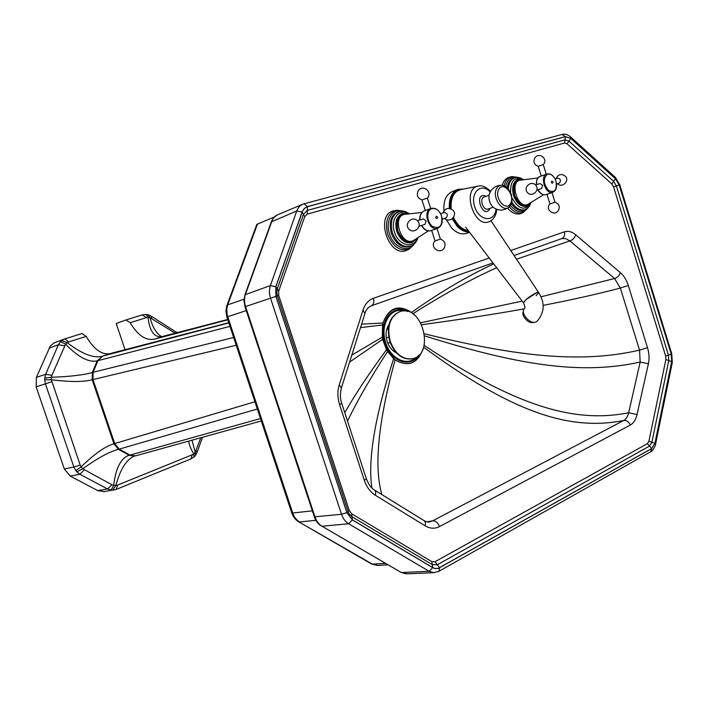 <?xml version="1.0" encoding="UTF-8"?>
<svg xmlns="http://www.w3.org/2000/svg" width="708" height="708" viewBox="0 0 708 708"><rect width="100%" height="100%" fill="white"/><g stroke="black" fill="none" stroke-linecap="round" stroke-linejoin="round"><path stroke-width="1.06" d="M274.35 216.975L256.8 224.418M226.843 305.635L227.702 304.821L257.491 224.029M414.605 315.219L411.578 312.44C398.471 304.068 388.949 307.573 382.993 322.954L382.674 339.318L387.524 351.584L395.073 359.938C408.312 367.443 417.685 363.647 423.189 348.548M371.452 305.75L492.998 262.916L371.063 305.891M561.886 238.587L514.043 255.491L561.886 238.587C564.303 237.357 565.126 235.109 564.365 231.843L510.751 250.526M489.246 258.013L373.399 298.289C374.346 302.033 373.656 304.537 371.328 305.803C367.983 307.387 365.903 309.821 365.08 313.104M373.399 298.289C368.479 300.121 365.009 304.059 362.992 310.086L364.939 313.573L341.495 387.63M561.816 238.623L565.515 238.525L569.896 240.906C572.728 239.897 574.684 237.879 575.763 234.844C571.914 231.658 568.117 230.658 564.365 231.843M362.992 310.086L339.265 384.798L341.362 388.055C339.99 393.754 340.106 398.861 341.725 403.356L339.601 404.622L364.328 480.307L366.328 478.714L341.769 403.48M516.513 259.208L569.896 240.906L614.579 278.501C617.429 277.598 619.367 275.651 620.385 272.66L575.763 234.844M541.062 296.776L614.579 278.501L620.332 288.041L639.545 350.15L647.51 347.69L628.306 285.519C626.562 280.032 623.916 275.748 620.385 272.66M424.534 333.813C524.079 358.407 584.339 362.7 639.545 350.15L640.165 362.062L628.669 412.755C627.766 416.552 626.102 419.136 623.677 420.508C626.633 420.216 628.81 421.756 630.191 425.11C633.545 423.216 635.828 419.702 637.032 414.569L648.404 363.762C649.484 358.664 649.183 353.31 647.51 347.69M364.328 480.307C366.629 487.06 370.293 492.033 375.329 495.246L425.127 525.832C430.048 528.699 434.845 528.947 439.509 526.566C437.916 522.663 435.641 520.752 432.685 520.831L429.721 521.858C428.986 522.407 427.181 522.044 424.313 520.769M423.649 347.23C509.556 410.313 567.418 431.65 623.677 420.508L432.685 520.831L426.897 521.787M407.711 311.493C393.17 303.466 378.762 320.919 384.205 340.893C389.152 360.991 410.18 369.195 418.986 355.097M387.913 327.946L387.409 327.397M559.116 183.168L559.24 183.133C561.276 180.602 560.763 178.956 557.718 178.186L555.081 178.991M549.939 203.922L554.992 202.249L551.975 192.585L546.939 194.249L549.948 203.913C544.443 209.435 554.523 217.046 558.479 210.356C560.143 206.4 558.975 203.7 554.984 202.258M535.514 184.921L540 183.558L542.753 185.363L541.425 188.602M546.266 174.239L543.266 164.601L538.222 166.283L541.239 175.982L541.735 175.867M545.682 174.451L541.239 175.982M512.105 198.036C518.477 209.267 524.557 211.108 530.336 203.577M522.283 179.292C514.229 176.814 510.335 181.159 510.592 192.328M507.282 187.708C508.096 182.009 510.53 178.681 514.601 177.743L514.813 177.69M511.831 202.214C516.123 208.736 520.769 211.126 525.752 209.391L524.725 209.869C520.079 211.559 515.628 209.515 511.38 203.718M510.468 205.47C516.681 212.71 522.292 213.71 527.301 208.471M516.955 177.336C511.123 176.265 507.379 179.328 505.724 186.523M521.548 213.267L521.398 213.338C516.76 215.117 512.158 213.382 507.583 208.134M502.264 185.284C503.671 180.602 506.238 177.867 509.955 177.08L510.999 176.823M446.04 217.922L446.164 217.887C448.12 215.205 447.553 213.418 444.465 212.506L440.571 213.692M434.995 240.897L440.403 239.109C444.828 240.782 446.067 243.8 444.128 248.154C439.756 255.092 429.234 246.729 434.995 240.888M435.004 240.888L431.65 230.357L436.314 228.781L437.057 228.569L440.403 239.1M417.428 220.701L423.357 218.905L426.172 220.94L424.959 224.409M430.685 208.559L427.358 198.09L421.941 199.904M429.88 208.86L425.977 210.294M409.012 213.887C399.462 207.444 389.958 219.188 394.515 232.038C398.427 245.623 413.684 249.455 417.313 238.047M409.79 213.798L405.135 211.506L400.347 211.241C392.338 213.931 389.683 221.1 392.374 232.746C397.002 243.853 403.383 248.234 411.525 245.897L410.516 246.384C402.321 248.747 395.887 244.331 391.232 233.153C388.524 221.516 391.17 214.303 399.17 211.524M402.631 211.108C392.613 207.887 384.957 220.878 389.453 233.746C393.453 247.393 408.029 253.393 414.056 244.225M407.569 249.915L407.348 250.021C388.825 259.677 373.789 213.329 394.639 210.657L395.223 210.515M388.409 327.724L387.559 327.061M406.932 311.299C392.205 303.723 378.364 323.273 385.302 342.831C390.683 361.018 409.959 368.142 418.401 355.646M404.286 310.971C390.648 306.511 379.541 324.999 385.754 342.654C390.639 358.991 407.339 366.709 416.251 357.221M388.984 324.583C385.869 329.264 385.267 334.911 387.179 341.53C389.064 346.973 392.099 350.734 396.294 352.805M388.4 327.813L387.117 328.167M388.276 329.123L386.683 329.556M394.816 351.071L393.816 351.318M390.179 342.566L387.78 343.176M395.533 351.947L394.958 352.088M388.727 337.185L386.311 337.822M400.179 311.52C389.674 316.069 386.223 326.052 389.807 341.477C394.701 353.965 402.011 359.779 411.72 358.903L412.401 358.744M390.258 341.362C395.153 353.858 402.463 359.664 412.171 358.788C435.013 355.266 422.995 304.882 400.852 311.334L399.516 311.741C389.816 316.839 386.727 326.715 390.258 341.362M125.042 349.699L116.218 323.538L126.006 319.936L130.13 322.706C137.901 335.565 146.105 341.035 154.751 339.097L227.79 319.795M200.789 437.756L195.231 452.324L195.381 455.518L194.089 456.925M192.018 440.19L195.231 452.324L193.815 453.872L194.019 456.987L190.921 458.917M146.149 314.449L147.875 314.715L150.078 317.724L175.177 333.167M188.779 441.084C189.071 444.792 190.744 449.058 193.815 453.872L192.355 454.74L190.912 458.917L116.298 489.378L117.546 485.104L115.864 485.493L112.537 490.175L114.121 490.016M126.148 319.892L142.211 314.918L145.972 314.44L148.025 317.405L150.078 317.724C152.654 327.538 156.565 333.866 161.813 336.725M126.112 319.901L142.211 314.918L146.344 317.653L148.025 317.405C149.68 331.618 154.53 337.999 162.583 336.53M134.148 456.147L133.759 456.297C126.068 460.067 120.103 469.802 115.864 485.493L113.687 485.361L111.085 490.086L112.537 490.175M135.777 455.793L129.183 455.262C120.962 457.943 115.793 467.97 113.687 485.361L111.917 484.759L107.554 488.971L111.085 490.086M111.917 484.759L82.703 468.785L76.836 471.864L79.862 474.245L107.554 488.971L97.713 490.6L104.262 491.618M134.547 456.067L129.183 455.262L118.422 449.306C109.563 451.607 97.66 458.094 82.703 468.785L81.146 466.899L75.8 470.608L76.836 471.864M260.491 418.543L129.98 455.102L119.209 449.137L118.422 449.306L113.935 443.774C105.209 446.261 94.279 453.97 81.146 466.899L80.199 465.085L73.871 467.006L75.8 470.608M80.199 465.085L51.348 379.754L44.71 379.78L45.401 383.86L73.871 467.006L64.295 468.935L70.242 476.077L97.713 490.6M257.331 409.003L119.201 449.137L114.723 443.597L92.96 379.541L93.111 372.275L92.341 372.514L92.19 379.771C83.367 382.046 69.756 382.046 51.348 379.754L51.41 377.267L44.754 378.125L44.71 379.78M51.888 375.373L65.596 344.141C78.092 357.106 88.624 362.682 97.173 360.868L92.341 372.514C83.526 375.028 69.88 376.612 51.41 377.267L51.888 375.373L45.657 374.284L44.754 378.125M101.819 356.381C93.146 358.319 81.615 353.734 67.233 342.628L65.596 344.141L60.481 341.583L58.383 344.743L45.657 374.284L36.409 377.382L36.143 386.842L51.719 381.789M64.729 338.902L68.791 341.849L67.233 342.628L61.569 340.575L60.481 341.583M64.472 338.99L61.569 340.575M110.253 353.619C101.899 355.151 93.89 349.416 86.208 336.415L82.128 333.521L64.862 338.866M233.649 337.495L93.111 372.275L97.943 360.611L102.642 356.106L111.395 353.248L228.755 322.724M63.888 339.212L54.012 342.929L50.321 346L36.409 377.382M254.933 401.746L113.935 443.774L92.19 379.771L236.215 345.256M163.76 336.15L227.684 319.485L163.76 336.15L155.548 338.831M64.295 468.935L36.143 386.842M468.891 231.392C464.97 231.215 461.253 229.259 457.757 225.516L452.934 218.082M450.306 208.568C449.828 195.983 454.076 189.514 463.059 189.151M536.16 295.696L538.682 292.581L536.93 292.528L525.92 299.696L523.451 302.776C524.973 305.971 525.301 307.918 524.424 308.608L524.743 308.051M524.478 308.316C519.769 312.715 530.248 325.025 536.071 321.919L537.275 321.069C544.62 312.308 545.089 302.803 538.682 292.572L536.39 292.74C529.664 296.28 525.354 299.626 523.451 302.776M533.62 322.299C529.053 324.591 520.716 315.688 523.398 311.387M377.851 565.391L371.187 563.78M385.577 563.391L372.32 564.108L298.493 521.663M315.865 520.318L299.572 521.946C296.413 520.044 294.139 517.07 292.731 513.008L291.714 512.804M312.361 510.849L292.731 513.008L227.728 316.733L226.87 317.025L291.758 512.937C293.13 516.911 295.484 519.884 298.82 521.849L371.532 563.975L377.187 565.427L388.108 564.86M246.269 310.6L227.728 316.733L227.056 314.131L226.799 308.892L227.702 304.821L244.03 299.21M493.741 263.898C466.882 276.35 439.491 292.528 411.578 312.44L414.269 314.945M361.584 324.167L383.046 322.99C389.09 308.139 398.595 304.644 411.552 312.502M339.265 384.798C337.344 391.152 337.459 397.754 339.601 404.622M543.151 305.352C570.577 300.121 596.304 294.351 620.332 288.041L628.306 285.519M375.329 495.246C376.072 492.458 375.674 490.644 374.116 489.821C372.204 488.529 370.461 486.679 368.877 484.263L366.39 478.918M424.791 335.946C524.354 367.275 584.852 374.302 640.165 362.062L648.404 363.762M425.127 525.832C425.8 523.079 425.331 521.274 423.72 520.407L374.7 490.175M424.163 345.407C513.822 404.595 572.63 423.959 628.669 412.755L637.032 414.569M439.509 526.566L630.191 425.11M524.035 308.892C495.166 314.087 461.076 319.361 421.756 324.715M522.177 301.112L420.747 322.768M496.662 267.721C470.209 279.633 442.341 294.962 413.056 313.688L413.029 313.741M307.201 214.126L564.595 142.998L567.099 143.812L611.8 183.947L613.553 186.85L665.662 356.062L665.883 359.531L648.909 441.226L647.413 443.633L435.031 561.736L431.827 561.639L351.743 513.831L349.239 510.495L278.722 295.51L278.686 291.077L304.714 216.63L307.201 214.126L307.493 206.674L304.652 208.196L302.582 210.949L275.872 286.784L275.952 296.386L346.92 512.601L352.327 519.822L432.738 567.586L435.216 568.533L438.234 568.365L651.679 448.527L654.882 443.323L651.696 448.58L438.243 568.435L435.208 568.595L432.721 567.648L352.31 519.893L348.637 523.752L429.11 571.294L432.721 567.648M423.074 348.823C417.499 363.647 408.171 367.346 395.082 359.903L395.073 359.938C378.178 421.924 373.78 466.811 381.877 494.6M395.082 359.903L393.595 358.761C374.904 416.49 367.664 459.58 371.886 488.033M393.613 358.726L386.479 349.779C368.957 373.612 355.053 394.577 344.769 412.684M360.496 327.6L382.568 324.981L383.046 322.99M351.788 355.115L382.329 337.15L382.568 324.981M386.506 349.761L382.674 339.318L349.584 362.089M382.709 339.318L382.329 337.15M347.531 421.136C356.982 401.294 370.311 378.107 387.524 351.584M407.082 573.816L401.648 572.515L429.11 571.294L433.916 572.657L438.88 571.329L439.677 567.825M352.31 519.893L346.867 512.627L341.504 514.265C342.982 518.583 345.362 521.743 348.637 523.752L322.034 526.248L401.144 572.436L406.41 573.852L434.5 572.639M439.031 571.241L650.687 451.731L651.696 448.58M346.867 512.627L275.899 296.404L270.518 298.174L341.504 514.265L314.352 516.867M650.847 451.633C652.351 452.173 656.546 443.305 655.493 444.474L654.918 443.341L671.68 361.584L671.211 354.106L671.715 361.611L654.918 443.341L651.9 442.27L649.546 446.075L437.34 564.745L432.287 564.603L352.035 516.822L349.035 513.681L348.159 511.707M275.899 296.404L275.819 286.749L270.412 285.563C269.084 289.519 269.111 293.723 270.518 298.174L244.995 306.741L314.379 516.955C315.803 521.106 318.193 524.177 321.556 526.186L321.335 526.062M655.546 444.217L672.246 362.823L671.715 361.611M275.819 286.749L302.059 212.046L296.776 210.957L270.412 285.563L244.941 294.785M570.728 137.042L614.986 177.044L619.217 184.992L619.783 184.815L671.724 353.673L671.246 354.097L619.19 185L615.42 178.735L570.807 138.449L565.427 136.671L307.493 206.674M302.059 212.046L304.21 208.524L307.476 206.603L303.98 203.824L303.068 204.116C300.139 205.258 298.041 207.532 296.776 210.957L271.279 221.896M619.217 184.992L671.246 354.097L668.44 355.089L668.786 360.558L651.9 442.27L648.909 441.226M307.476 206.603L565.409 136.617L561.957 134.476M565.409 136.617L570.825 138.405L570.436 136.777C567.595 134.485 564.878 133.679 562.294 134.37M570.825 138.405L615.438 178.69M346.92 512.601L348.115 511.574L277.368 295.935L275.952 296.386M352.327 519.822L351.743 513.831M278.722 295.51L277.368 295.944L276.784 291.28L277.279 288.935L275.872 286.784M432.738 567.586L431.827 561.639M278.686 291.077L277.279 288.935L303.413 214.365L302.112 212.081M439.659 567.763L435.031 561.736M304.714 216.63L303.413 214.365L307.352 210.4L565.011 139.839L565.427 136.671M651.679 448.527L647.413 443.633M564.595 142.998L565.011 139.839L568.949 141.131L570.807 138.449M671.68 361.584L665.883 359.531M567.099 143.812L568.949 141.131L613.615 181.337L615.42 178.735M611.8 183.947L613.615 181.337L616.367 185.921L619.19 185M613.553 186.85L616.367 185.921L668.44 355.089L665.662 356.062M348.035 511.309L349.239 510.495M302.307 204.435L278.102 214.577C275.2 215.71 273.111 217.949 271.845 221.294L245.499 294.245C244.171 298.121 244.189 302.219 245.552 306.546L315.016 517.017C316.467 521.212 318.804 524.292 322.034 526.248L400.905 572.303M555.992 181.239C557.187 190.178 554.665 193.222 548.435 190.363C543.24 183.514 543.001 178.106 547.709 174.141C551.258 173.672 554.019 176.035 555.992 181.239M549.877 174.133L546.965 173.982C539.408 175.885 545.417 195.01 552.7 192.293L555.196 190.248M551.824 181.089C550.063 184.523 555.231 182.947 551.824 181.089M546.08 194.576L545.797 194.673C542.886 195.258 540.31 193.576 538.089 189.629M536.575 184.593C536.275 180.283 537.443 177.575 540.089 176.469L546.682 174.079M543.505 194.771L528.611 203.913C518.017 211.046 508.3 180.248 521.106 180.089L537.912 177.956M522.911 179.859C515.291 179.239 512.548 184.452 514.698 195.505C519.557 205.594 524.814 208.019 530.478 202.762M530.708 202.621C525.009 208.241 519.645 205.878 514.619 195.532C512.45 184.168 515.3 178.938 523.168 179.823M523.442 179.797L518.353 179.319C513.389 181.779 511.911 187.142 513.928 195.399C517.008 203.364 521.3 206.957 526.814 206.17L530.947 202.479M531.062 202.408L526.442 206.293C520.938 207.081 516.645 203.497 513.565 195.532C511.548 187.31 513.017 181.956 517.964 179.46M523.77 179.752L519.787 177.699L515.698 177.469C511.265 178.566 508.813 182.337 508.335 188.788M509.309 206.842C513.902 212.373 518.566 214.241 523.309 212.444L528.15 207.745M518.052 177.372L511.999 176.575C508.017 177.442 505.397 180.496 504.149 185.735M441.597 216.135C442.81 225.923 439.756 229.339 432.429 226.383C426.49 221.993 426.181 210.072 431.933 208.577C436.146 207.966 439.367 210.48 441.597 216.135M435.234 208.71L431.145 208.391C422.163 210.719 428.862 231.534 437.553 228.348L440.951 225.374M436.296 216.197C434.137 220.029 440.296 218.153 436.296 216.197M431.11 230.587L430.712 230.728C427.251 231.445 424.242 229.675 421.694 225.409M420.021 219.914C419.756 215.197 421.198 212.188 424.34 210.895L430.747 208.541M428.287 230.923L414.401 239.941C401.604 248.897 390.365 214.152 406.1 214.205L421.897 212.462M408.268 213.966C399.091 213.258 395.666 219.046 397.993 231.33C403.684 242.401 409.905 244.782 416.658 238.472M416.924 238.304C410.136 245.021 403.79 242.702 397.896 231.366C395.56 218.745 399.117 212.94 408.578 213.931M408.967 213.887L402.666 213.4C396.772 216.25 394.922 222.17 397.126 231.153C400.586 239.8 405.578 243.614 412.091 242.605L417.269 238.083M417.366 238.021L411.729 242.729C405.215 243.738 400.224 239.924 396.763 231.286C394.568 222.409 396.383 216.506 402.188 213.577M404.348 211.32L396.657 210.17C387.657 213.205 384.665 221.259 387.683 234.348C392.887 246.818 400.064 251.738 409.224 249.119L415.277 242.95M196.01 450.757L196.966 452.545L195.505 455.332M151.326 316.237L177.009 332.689M148.22 314.812L151.114 316.113L151.645 318.467M192.355 454.74L117.546 485.104M130.13 322.706L146.344 317.653M84.217 469.944L79.862 474.245L70.242 476.077M64.57 345.761L58.383 344.743L49.073 348.168M68.791 341.849L86.208 336.415M229.958 326.37L97.173 360.868L102.554 356.133M102.642 356.106L228.817 322.919M490.219 192.001C481.157 181.921 469.749 192.762 474.803 207.046C479.466 221.445 494.91 222.675 495.963 209.037L493.193 207.338C489.768 203.762 488.431 199.532 489.175 194.647L490.069 192.293M496.6 188.655C498.016 186.08 500.034 184.974 502.653 185.337L504.91 186.062L507.972 188.39L511.503 194.771L511.973 201.488L511.07 204.426L509.424 206.736C503.14 213.736 491.502 197.444 496.6 188.655M493.113 207.267L488.086 209.019C483.024 210.895 479.015 198.284 484.254 196.957L489.06 195.222M498.618 189.514C503.114 180.637 515.229 194.532 510.716 203.284C506.335 212.276 494.007 198.364 498.618 189.514M486.051 196.311C472.652 190.47 483.095 221.4 490.095 208.32M466.908 233.233L466.156 233.49C461.182 234.737 456.324 232.888 451.562 227.941L446.261 219.515M443.969 210.78C443.261 200.638 446.182 194.178 452.722 191.39L458.138 189.355C451.713 192.063 448.784 198.399 449.35 208.373M452.208 218.754L457.014 226.064C460.943 230.233 465.067 232.224 469.395 232.047M463.598 189.045L458.138 189.355L463.767 189.009M490.644 191.257L490.6 191.213C485.405 186.708 481.529 184.974 478.953 186.009C460.713 187.47 474.378 230.357 490.14 221.215C494.087 218.878 496.29 214.922 496.742 209.347M468.351 230.684C462.165 229.622 457.226 225.162 453.518 217.303M451.2 208.904C450.43 197.709 453.837 191.231 461.448 189.47L477.643 186.266M256.818 224.365L226.666 306.175L225.914 311.113L226.87 317.025M671.75 353.752L672.308 362.54M303.98 203.824L303.068 204.116M304.183 203.771L562.072 134.431M615.296 177.319L619.774 184.806M277.465 214.843L273.784 217.577L271.598 221.055L245.003 294.625L243.986 300.546L244.995 306.741M557.453 183.682C561.895 188.425 569.869 181.098 565.471 176.292C561.444 173.31 558.302 174.115 556.037 178.699M559.24 183.133L556.559 183.956M527.38 192.496C531.823 197.762 540.337 190.443 535.806 185.239C531.354 179.965 522.84 187.301 527.38 192.496M536.956 189.983L541.549 188.567M543.275 164.583C548.7 159.079 538.868 151.45 534.805 158.017C533.027 162.043 534.168 164.805 538.213 166.292M554.851 178.558C552.647 174.858 550.019 173.327 546.965 173.982M551.399 192.744L552.7 192.293C555.807 190.921 557.054 187.877 556.453 183.168M537.779 189.726C539.965 193.638 542.638 195.293 545.797 194.673L546.948 194.275M536.283 184.682C536.363 179.779 537.558 177.062 539.859 176.549M523.566 179.779L518.353 179.319M517.99 179.451L522.433 179.921M525.752 209.391L529.141 206.63L531.248 202.293M520.743 179.345L521.681 180.018M523.309 212.444L521.398 213.338M444.58 218.374C449.509 223.622 458.005 215.436 452.996 210.258C448.633 207.152 445.297 208.046 442.996 212.958M446.164 217.887L442.217 219.099M408.87 229.047C413.906 234.658 422.773 226.454 417.64 220.923C412.605 215.303 403.737 223.516 408.87 229.047M419.056 226.224L425.083 224.365M427.366 198.072C433.057 192.257 422.782 183.85 418.295 190.656C416.233 195.072 417.446 198.151 421.933 199.886L425.304 210.444M436.252 228.799L437.553 228.348C441.792 226.33 443.137 222.259 441.606 216.144C439.305 210.214 435.818 207.63 431.145 208.391M421.428 225.489C423.95 229.737 427.048 231.481 430.712 230.728L431.659 230.401M419.756 219.993C419.499 215.524 420.915 212.524 424.004 211.011M409.082 213.878L402.666 213.4M411.525 245.897C414.693 244.313 416.844 241.552 417.986 237.614M409.224 249.119L407.348 250.021M411.72 358.903L412.171 358.788M202.577 437.261L197.019 452.394M177.381 332.592L176.637 332.079M103.678 491.715L116.298 489.378M64.835 338.875L82.128 333.521M134.104 456.156L134.909 455.996M261.296 420.959L135.493 455.872M509.424 206.736C504.087 210.931 498.68 211.134 493.193 207.338C489.741 203.771 488.396 199.541 489.175 194.647L490.414 191.638C492.927 187.593 496.547 185.469 501.264 185.275M466.156 233.49L469.608 232.33M523.451 302.785L465.616 227.109M538.478 292.28L490.971 220.719"/></g></svg>
